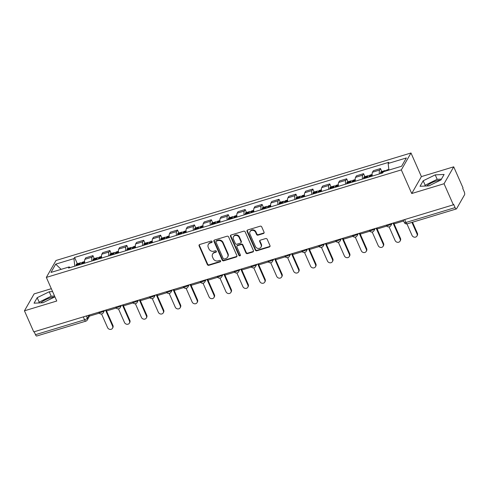 <?xml version="1.0" encoding="UTF-8"?>
<svg xmlns="http://www.w3.org/2000/svg" width="489" height="489" viewBox="0 0 489 489"><rect width="100%" height="100%" fill="white"/><g stroke="black" fill="none" stroke-linecap="round" stroke-linejoin="round"><path stroke-width="0.73" d="M212.079 241.584A0.831 0.74 -150.3 0 0 211.01 241.083L199.701 244.506A1.192 1.051 -150.3 0 0 199.096 245.869L207.354 264.586A1.192 1.051 -150.3 0 0 208.876 265.301L220.184 261.878A0.831 0.74 -150.3 0 0 220.606 260.924A0.831 0.74 -150.3 0 0 219.543 260.423L218.076 260.863A3.814 3.368 -150.3 0 1 213.204 258.571L212.519 257.012A3.814 3.368 -150.3 0 1 212.611 254.091A3.814 3.368 -150.3 0 1 214.457 252.654L215.918 252.208A0.831 0.74 -150.3 0 0 216.34 251.254A0.831 0.74 -150.3 0 0 215.276 250.753L213.815 251.193A3.814 3.368 -150.3 0 1 208.937 248.901L208.253 247.342A3.814 3.368 -150.3 0 1 208.345 244.421A3.814 3.368 -150.3 0 1 210.191 242.984L211.651 242.538A0.831 0.74 -150.3 0 0 212.079 241.584M40.795 302.862A9.468 2.842 156.2 0 1 50.245 297.868A9.468 2.842 156.2 0 1 54.475 297.092M426.781 185.967A9.468 2.842 156.2 0 1 436.237 180.967A9.468 2.842 156.2 0 1 440.461 180.196M263.443 233.516A1.192 1.051 -150.3 0 0 264.048 232.153L261.731 226.902A1.192 1.051 -150.3 0 0 260.209 226.181L247.648 229.989A1.192 1.051 -150.3 0 0 247.043 231.352L255.301 250.068A1.192 1.051 -150.3 0 0 256.823 250.784L269.378 246.982A1.192 1.051 -150.3 0 0 269.983 245.619L267.19 239.274A1.192 1.051 -150.3 0 0 265.661 238.559L260.289 240.185A1.192 1.051 -150.3 0 0 259.683 241.548L261.071 244.696A3.185 2.818 -150.3 0 1 260.992 247.134A3.185 2.818 -150.3 0 1 258.131 248.443A3.185 2.818 -150.3 0 1 255.38 246.419L249.94 234.097A3.185 2.818 -150.3 0 1 250.02 231.652A3.185 2.818 -150.3 0 1 252.886 230.35A3.185 2.818 -150.3 0 1 255.637 232.373L256.542 234.427A1.192 1.051 -150.3 0 0 258.064 235.142L263.443 233.516L263.724 233.021A1.192 1.051 -150.3 0 0 264.121 232.795M401.322 169.897L411.738 193.522L444.049 183.736L453.352 204.818L33.747 331.89L24.45 310.808L56.761 301.022L46.339 277.404L401.322 169.897L410.986 152.984L56.003 260.484L46.339 277.404M228.632 236.927A1.192 1.051 -150.3 0 0 227.11 236.205L214.549 240.013A1.192 1.051 -150.3 0 0 213.944 241.37L222.202 260.087A1.192 1.051 -150.3 0 0 223.724 260.808L236.279 257.006A1.192 1.051 -150.3 0 0 236.884 255.643L228.632 236.927M231.101 235.001L243.656 231.193A1.192 1.051 -150.3 0 1 245.178 231.914L253.436 250.631A1.192 1.051 -150.3 0 1 252.831 251.994L247.452 253.62A1.192 1.051 -150.3 0 1 245.93 252.905L242.587 245.313A1.192 1.051 -150.3 0 0 241.059 244.592L237.495 245.674A1.192 1.051 -150.3 0 0 236.89 247.037L240.374 254.94A0.831 0.74 -150.3 0 1 238.889 255.392L230.496 236.358A1.192 1.051 -150.3 0 1 231.101 235.001M444.049 183.736L453.713 166.822L463.01 187.898L462.728 188.393L464.177 191.676A2.427 0.874 73.2 0 1 464.55 194.781L456.579 208.742A2.427 0.874 73.2 0 1 456.347 208.944L407.233 223.821A2.427 0.874 -106.8 0 1 405.962 222.483L455.082 207.605A2.427 0.874 73.2 0 0 456.347 208.944M51.314 288.687L34.114 293.895L24.45 310.808M453.713 166.822L421.402 176.602L410.986 152.984M453.352 204.818L453.633 204.323L455.082 207.605M83.307 316.884L84.597 319.806A2.427 0.874 -106.8 0 0 85.862 321.145L36.742 336.016A2.427 0.874 -106.8 0 1 35.477 334.684L84.597 319.806A2.427 0.727 -23.8 0 0 87.323 318.162L89.053 315.142M34.187 331.756L35.477 334.684M91.926 260.985A5.581 2.005 -106.8 0 1 92.091 257.135L84.933 259.304A5.581 2.005 73.2 0 0 84.768 263.155M84.933 259.304L85.789 257.801L92.947 255.631L94.261 258.614M92.091 257.135L92.947 255.631M111.18 253.491L109.86 250.509L102.708 252.672L101.846 254.182A5.581 2.005 73.2 0 0 101.688 258.033M108.839 255.863A5.581 2.005 -106.8 0 1 109.004 252.012L109.86 250.509M128.094 248.369L126.773 245.386L119.622 247.55L118.76 249.06A5.581 2.005 73.2 0 0 118.601 252.911M125.752 250.741A5.581 2.005 -106.8 0 1 125.917 246.89L126.773 245.386M145.007 243.247L143.693 240.264L136.535 242.428L135.673 243.938A5.581 2.005 73.2 0 0 135.514 247.789M142.672 245.619A5.581 2.005 -106.8 0 1 142.831 241.768L143.693 240.264M161.92 238.125L160.606 235.142L153.448 237.306L152.586 238.809A5.581 2.005 73.2 0 0 152.427 242.666M159.585 240.496A5.581 2.005 -106.8 0 1 159.744 236.645L160.606 235.142M178.833 233.002L177.519 230.019L170.361 232.183L169.506 233.687A5.581 2.005 73.2 0 0 169.341 237.538M176.498 235.374A5.581 2.005 -106.8 0 1 176.657 231.523L177.519 230.019M195.747 227.88L194.433 224.897L187.275 227.061L186.419 228.565A5.581 2.005 73.2 0 0 186.254 232.416M193.412 230.252A5.581 2.005 -106.8 0 1 193.571 226.401L194.433 224.897M212.66 222.758L211.346 219.775L204.188 221.939L203.332 223.442A5.581 2.005 73.2 0 0 203.167 227.293M210.325 225.129A5.581 2.005 -106.8 0 1 210.49 221.279L211.346 219.775M229.579 217.636L228.259 214.653L221.107 216.816L220.246 218.32A5.581 2.005 73.2 0 0 220.087 222.171M227.238 220.007A5.581 2.005 -106.8 0 1 227.403 216.156L228.259 214.653M246.493 212.513L245.172 209.53L238.021 211.694L237.159 213.198A5.581 2.005 73.2 0 0 237 217.049M244.152 214.885A5.581 2.005 -106.8 0 1 244.317 211.034L245.172 209.53M263.406 207.391L262.092 204.408L254.934 206.572L254.072 208.076A5.581 2.005 73.2 0 0 253.913 211.926M261.071 209.763A5.581 2.005 -106.8 0 1 261.23 205.912L262.092 204.408M280.319 202.269L279.005 199.286L271.847 201.45L270.985 202.953A5.581 2.005 73.2 0 0 270.827 206.804M277.984 204.64A5.581 2.005 -106.8 0 1 278.143 200.79L279.005 199.286M297.233 197.146L295.918 194.164L288.761 196.327L287.905 197.831A5.581 2.005 73.2 0 0 287.74 201.682M294.898 199.518A5.581 2.005 -106.8 0 1 295.056 195.667L295.918 194.164M314.146 192.024L312.832 189.041L305.674 191.205L304.818 192.709A5.581 2.005 73.2 0 0 304.653 196.56M311.811 194.396A5.581 2.005 -106.8 0 1 311.97 190.545L312.832 189.041M331.059 186.902L329.745 183.919L322.587 186.083L321.731 187.587A5.581 2.005 73.2 0 0 321.566 191.437M328.724 189.274A5.581 2.005 -106.8 0 1 328.889 185.423L329.745 183.919M347.979 181.78L346.658 178.797L339.507 180.961L338.645 182.464A5.581 2.005 73.2 0 0 338.486 186.315M345.637 184.151A5.581 2.005 -106.8 0 1 345.802 180.3L346.658 178.797M364.892 176.657L363.571 173.674L356.42 175.838L355.558 177.342A5.581 2.005 73.2 0 0 355.399 181.193M362.551 179.029A5.581 2.005 -106.8 0 1 362.716 175.178L363.571 173.674M381.805 171.535L380.491 168.552L373.333 170.716L372.471 172.22A5.581 2.005 73.2 0 0 372.312 176.071M379.47 173.907A5.581 2.005 -106.8 0 1 379.629 170.056L380.491 168.552M70.098 267.599L69.187 266.915L50.972 272.428L55.709 264.146L73.925 258.626L74.823 266.163M388.926 170.08L388.138 163.467L388.798 162.311L74.585 257.471L73.925 258.626M388.138 163.467L406.353 157.953L401.616 166.236L383.4 171.755L382.74 172.917L68.527 268.07L69.187 266.915M52.604 291.609L49.224 291.768L37.195 297.685L34.053 303.18L42.946 302.758L54.927 296.866M411.738 193.522L421.402 176.602M444.11 174.451L435.216 174.873L423.187 180.789L420.045 186.285L428.939 185.863L440.968 179.946L444.11 174.451M77.348 263.736L74.585 257.471M55.709 264.146L61.119 269.36M54.566 296.059L51.186 296.218L39.157 302.135L38.686 302.96M51.186 296.218L49.224 291.768M39.157 302.135L37.195 297.685M441.445 179.121L437.178 179.322L425.149 185.239L424.672 186.064M437.178 179.322L435.216 174.873M425.149 185.239L423.187 180.789M212.14 241.945A0.831 0.74 -150.3 0 1 211.933 242.043L210.472 242.489A3.814 3.368 -150.3 0 0 208.632 243.925L208.345 244.421M212.611 254.091L212.892 253.595A3.814 3.368 -150.3 0 1 214.738 252.159L216.199 251.713A0.831 0.74 -150.3 0 0 216.407 251.615M199.304 244.732A1.192 1.051 -150.3 0 0 199.378 245.374L207.636 264.091A1.192 1.051 -150.3 0 0 209.158 264.812L220.466 261.383A0.831 0.74 -150.3 0 0 220.673 261.285M214.151 240.233A1.192 1.051 -150.3 0 0 214.225 240.881L222.483 259.598A1.192 1.051 -150.3 0 0 224.005 260.313L236.56 256.511A1.192 1.051 -150.3 0 0 236.957 256.285M216.364 241.114A0.831 0.74 -150.3 0 0 215.936 242.067L223.186 258.492A0.831 0.74 -150.3 0 0 224.249 258.999L225.796 258.528A3.814 3.368 -150.3 0 0 227.636 257.092A3.814 3.368 -150.3 0 0 227.733 254.17L222.776 242.941A3.814 3.368 -150.3 0 0 217.905 240.643L216.364 241.114L216.645 240.619A0.831 0.74 -150.3 0 0 216.242 240.93L215.961 241.425M227.636 257.092L227.917 256.603A3.814 3.368 -150.3 0 0 228.015 253.675L227.733 254.17M216.645 240.619L218.186 240.154A3.814 3.368 -150.3 0 1 223.063 242.446L228.015 253.675M236.921 246.12L237.202 245.631A1.192 1.051 -150.3 0 1 237.776 245.178L241.346 244.103A1.192 1.051 -150.3 0 1 242.868 244.818L246.212 252.41A1.192 1.051 -150.3 0 0 247.74 253.125L253.113 251.499A1.192 1.051 -150.3 0 0 253.51 251.273M230.704 235.221A1.192 1.051 -150.3 0 0 230.777 235.869L239.17 254.897A0.831 0.74 -150.3 0 0 240.441 255.301M239.109 237.434A3.185 2.818 -150.3 0 0 236.358 235.411A3.185 2.818 -150.3 0 0 233.497 236.719A3.185 2.818 -150.3 0 0 233.418 239.158L235.331 243.498A1.192 1.051 -150.3 0 0 236.853 244.219L240.417 243.137A1.192 1.051 -150.3 0 0 241.028 241.774L239.109 237.434L239.39 236.939A3.185 2.818 -150.3 0 0 236.639 234.922A3.185 2.818 -150.3 0 0 233.779 236.224L233.497 236.719M240.998 242.691L241.279 242.196A1.192 1.051 -150.3 0 0 241.309 241.285L241.028 241.774M239.39 236.939L241.309 241.285M250.02 231.652L250.307 231.156A3.185 2.818 -150.3 0 1 253.168 229.854A3.185 2.818 -150.3 0 1 255.918 231.878L256.823 233.931A1.192 1.051 -150.3 0 0 258.345 234.647L263.724 233.021M260.992 247.134L261.273 246.645A3.185 2.818 -150.3 0 0 261.352 244.2L261.071 244.696M259.891 240.411A1.192 1.051 -150.3 0 0 259.965 241.053L261.352 244.2M247.251 230.209A1.192 1.051 -150.3 0 0 247.324 230.857L255.582 249.573A1.192 1.051 -150.3 0 0 257.104 250.289L269.659 246.487A1.192 1.051 -150.3 0 0 270.056 246.26M101.559 313.969L107.58 327.624A2.793 2.469 -150.3 0 0 109.994 329.397A2.793 2.469 -150.3 0 0 112.501 328.253A2.793 2.469 -150.3 0 0 112.568 326.114L112.935 325.472A2.793 2.469 29.7 0 1 112.867 327.612L112.501 328.253M81.804 264.054A9.224 3.313 -106.8 0 1 81.859 263.247L81.871 263.125A3.062 1.1 -106.8 0 1 82.341 262.226L84.579 261.548M81.822 263.693A3.062 1.1 73.2 0 0 80.606 262.752A3.062 1.1 73.2 0 0 80.135 263.65L80.123 263.773A9.224 3.313 73.2 0 0 80.068 264.58M76.113 265.778A9.224 3.313 -106.8 0 1 76.168 264.971L76.18 264.849A3.062 1.1 -106.8 0 1 76.651 263.95L80.606 262.752M106.101 309.977L112.935 325.472M99.291 313.156L89.75 316.047L89.316 315.063M105.532 310.154L112.568 326.114M118.472 308.846L124.493 322.502A2.793 2.469 -150.3 0 0 126.908 324.274A2.793 2.469 -150.3 0 0 129.414 323.131A2.793 2.469 -150.3 0 0 129.481 320.992L129.848 320.35A2.793 2.469 29.7 0 1 129.781 322.489L129.414 323.131M98.717 258.932A9.224 3.313 -106.8 0 1 98.772 258.125L98.784 258.003A3.062 1.1 -106.8 0 1 99.255 257.104L101.492 256.425M98.735 258.571A3.062 1.1 73.2 0 0 97.519 257.63A3.062 1.1 73.2 0 0 97.048 258.528L97.036 258.65A9.224 3.313 73.2 0 0 96.987 259.451M93.026 260.655A9.224 3.313 -106.8 0 1 93.081 259.848L93.093 259.726A3.062 1.1 -106.8 0 1 93.564 258.828L97.519 257.63M123.014 304.855L129.848 320.35M116.205 308.033L106.663 310.925L106.229 309.94M122.446 305.032L129.481 320.992M135.386 303.724L141.413 317.379A2.793 2.469 -150.3 0 0 143.821 319.152A2.793 2.469 -150.3 0 0 146.327 318.009A2.793 2.469 -150.3 0 0 146.394 315.87L146.761 315.228A2.793 2.469 29.7 0 1 146.694 317.367L146.327 318.009M115.636 253.809A9.224 3.313 -106.8 0 1 115.685 253.002L115.697 252.88A3.062 1.1 -106.8 0 1 116.168 251.982L118.411 251.303M115.648 253.449A3.062 1.1 73.2 0 0 114.432 252.507A3.062 1.1 73.2 0 0 113.968 253.406L113.949 253.528A9.224 3.313 73.2 0 0 113.9 254.329M109.939 255.533A9.224 3.313 -106.8 0 1 109.994 254.726L110.007 254.604A3.062 1.1 -106.8 0 1 110.477 253.705L114.432 252.507M139.933 299.733L146.761 315.228M133.118 302.911L123.576 305.802L123.142 304.818M139.359 299.91L146.394 315.87M152.305 298.602L158.326 312.257A2.793 2.469 -150.3 0 0 160.734 314.03A2.793 2.469 -150.3 0 0 163.24 312.887A2.793 2.469 -150.3 0 0 163.314 310.747L163.681 310.105A2.793 2.469 29.7 0 1 163.607 312.245L163.24 312.887M132.55 248.681A9.224 3.313 -106.8 0 1 132.598 247.88L132.611 247.758A3.062 1.1 -106.8 0 1 133.081 246.859L135.325 246.181M132.562 248.326A3.062 1.1 73.2 0 0 131.352 247.385A3.062 1.1 73.2 0 0 130.881 248.284L130.869 248.406A9.224 3.313 73.2 0 0 130.814 249.207M126.853 250.411A9.224 3.313 -106.8 0 1 126.908 249.604L126.92 249.482A3.062 1.1 -106.8 0 1 127.391 248.583L131.352 247.385M156.847 294.61L163.681 310.105M150.031 297.789L140.49 300.674L140.056 299.696M156.272 294.788L163.314 310.747M169.218 293.479L175.239 307.135A2.793 2.469 -150.3 0 0 177.648 308.907A2.793 2.469 -150.3 0 0 180.154 307.764A2.793 2.469 -150.3 0 0 180.227 305.625L180.594 304.983A2.793 2.469 29.7 0 1 180.52 307.123L180.154 307.764M149.463 243.559A9.224 3.313 -106.8 0 1 149.512 242.758L149.53 242.636A3.062 1.1 -106.8 0 1 150.001 241.737L152.238 241.059M149.475 243.204A3.062 1.1 73.2 0 0 148.265 242.263A3.062 1.1 73.2 0 0 147.794 243.161L147.782 243.284A9.224 3.313 73.2 0 0 147.727 244.084M143.772 245.282A9.224 3.313 -106.8 0 1 143.821 244.482L143.833 244.359A3.062 1.1 -106.8 0 1 144.304 243.461L148.265 242.263M173.76 289.488L180.594 304.983M166.945 292.666L157.403 295.552L156.969 294.574M173.185 289.665L180.227 305.625M186.132 288.357L192.153 302.013A2.793 2.469 -150.3 0 0 194.561 303.785A2.793 2.469 -150.3 0 0 197.067 302.642A2.793 2.469 -150.3 0 0 197.14 300.503L197.507 299.861A2.793 2.469 29.7 0 1 197.434 302L197.067 302.642M166.376 238.436A9.224 3.313 -106.8 0 1 166.431 237.636L166.443 237.513A3.062 1.1 -106.8 0 1 166.914 236.615L169.151 235.936M166.394 238.082A3.062 1.1 73.2 0 0 165.178 237.141A3.062 1.1 73.2 0 0 164.707 238.039L164.695 238.161A9.224 3.313 73.2 0 0 164.64 238.962M160.685 240.16A9.224 3.313 -106.8 0 1 160.734 239.359L160.753 239.237A3.062 1.1 -106.8 0 1 161.217 238.339L165.178 237.141M190.673 284.366L197.507 299.861M183.858 287.544L174.316 290.429L173.888 289.451M190.099 284.543L197.14 300.503M203.045 283.235L209.066 296.89A2.793 2.469 -150.3 0 0 211.48 298.663A2.793 2.469 -150.3 0 0 213.986 297.52A2.793 2.469 -150.3 0 0 214.054 295.38L214.42 294.739A2.793 2.469 29.7 0 1 214.353 296.878L213.986 297.52M183.289 233.314A9.224 3.313 -106.8 0 1 183.344 232.513L183.357 232.391A3.062 1.1 -106.8 0 1 183.827 231.493L186.064 230.814M183.308 232.96A3.062 1.1 73.2 0 0 182.091 232.012A3.062 1.1 73.2 0 0 181.621 232.917L181.608 233.039A9.224 3.313 73.2 0 0 181.553 233.84M177.599 235.038A9.224 3.313 -106.8 0 1 177.654 234.237L177.666 234.115A3.062 1.1 -106.8 0 1 178.137 233.216L182.091 232.012M207.587 279.243L214.42 294.739M200.777 282.422L191.23 285.307L190.802 284.329M207.012 279.421L214.054 295.38M219.958 278.113L225.979 291.768A2.793 2.469 -150.3 0 0 228.394 293.541A2.793 2.469 -150.3 0 0 230.9 292.398A2.793 2.469 -150.3 0 0 230.967 290.258L231.334 289.616A2.793 2.469 29.7 0 1 231.266 291.756L230.9 292.398M200.203 228.192A9.224 3.313 -106.8 0 1 200.258 227.391L200.27 227.269A3.062 1.1 -106.8 0 1 200.741 226.37L202.978 225.692M200.221 227.837A3.062 1.1 73.2 0 0 199.005 226.89A3.062 1.1 73.2 0 0 198.534 227.795L198.522 227.917A9.224 3.313 73.2 0 0 198.467 228.718M194.512 229.916A9.224 3.313 -106.8 0 1 194.567 229.115L194.579 228.993A3.062 1.1 -106.8 0 1 195.05 228.094L199.005 226.89M224.5 274.121L231.334 289.616M217.691 277.3L208.149 280.185L207.715 279.207M223.931 274.292L230.967 290.258M236.872 272.99L242.892 286.646A2.793 2.469 -150.3 0 0 245.307 288.412A2.793 2.469 -150.3 0 0 247.813 287.275A2.793 2.469 -150.3 0 0 247.88 285.136L248.247 284.494A2.793 2.469 29.7 0 1 248.18 286.633L247.813 287.275M217.116 223.07A9.224 3.313 -106.8 0 1 217.171 222.269L217.183 222.147A3.062 1.1 -106.8 0 1 217.654 221.242L219.891 220.57M217.134 222.715A3.062 1.1 73.2 0 0 215.918 221.768A3.062 1.1 73.2 0 0 215.447 222.672L215.435 222.795A9.224 3.313 73.2 0 0 215.386 223.595M211.425 224.793A9.224 3.313 -106.8 0 1 211.48 223.993L211.492 223.87A3.062 1.1 -106.8 0 1 211.963 222.972L215.918 221.768M241.413 268.999L248.247 284.494M234.604 272.177L225.062 275.062L224.628 274.084M240.845 269.17L247.88 285.136M253.785 267.868L259.812 281.523A2.793 2.469 -150.3 0 0 262.22 283.29A2.793 2.469 -150.3 0 0 264.726 282.153A2.793 2.469 -150.3 0 0 264.793 280.008L265.16 279.372A2.793 2.469 29.7 0 1 265.093 281.511L264.726 282.153M234.035 217.947A9.224 3.313 -106.8 0 1 234.084 217.147L234.097 217.024A3.062 1.1 -106.8 0 1 234.567 216.12L236.81 215.447M234.048 217.593A3.062 1.1 73.2 0 0 232.831 216.645A3.062 1.1 73.2 0 0 232.367 217.55L232.348 217.672A9.224 3.313 73.2 0 0 232.299 218.473M228.339 219.671A9.224 3.313 -106.8 0 1 228.394 218.87L228.406 218.748A3.062 1.1 -106.8 0 1 228.876 217.843L232.831 216.645M258.333 263.877L265.16 279.372M251.517 267.055L241.976 269.94L241.542 268.962M257.758 264.048L264.793 280.008M270.704 262.746L276.725 276.401A2.793 2.469 -150.3 0 0 279.133 278.168A2.793 2.469 -150.3 0 0 281.64 277.031A2.793 2.469 -150.3 0 0 281.713 274.885L282.08 274.25A2.793 2.469 29.7 0 1 282.006 276.389L281.64 277.031M250.949 212.825A9.224 3.313 -106.8 0 1 250.998 212.024L251.01 211.902A3.062 1.1 -106.8 0 1 251.48 210.997L253.724 210.325M250.961 212.47A3.062 1.1 73.2 0 0 249.751 211.523A3.062 1.1 73.2 0 0 249.28 212.428L249.268 212.55A9.224 3.313 73.2 0 0 249.213 213.351M245.252 214.549A9.224 3.313 -106.8 0 1 245.307 213.748L245.319 213.626A3.062 1.1 -106.8 0 1 245.79 212.721L249.751 211.523M275.246 258.754L282.08 274.25M268.43 261.933L258.889 264.818L258.455 263.84M274.671 258.925L281.713 274.885M287.618 257.624L293.638 271.279A2.793 2.469 -150.3 0 0 296.047 273.045A2.793 2.469 -150.3 0 0 298.553 271.908A2.793 2.469 -150.3 0 0 298.626 269.763L298.993 269.127A2.793 2.469 29.7 0 1 298.92 271.267L298.553 271.908M267.862 207.703A9.224 3.313 -106.8 0 1 267.911 206.902L267.929 206.78A3.062 1.1 -106.8 0 1 268.4 205.875L270.637 205.197M267.874 207.348A3.062 1.1 73.2 0 0 266.664 206.401A3.062 1.1 73.2 0 0 266.193 207.305L266.181 207.428A9.224 3.313 73.2 0 0 266.126 208.228M262.171 209.426A9.224 3.313 -106.8 0 1 262.22 208.626L262.232 208.503A3.062 1.1 -106.8 0 1 262.703 207.599L266.664 206.401M292.159 253.632L298.993 269.127M285.344 256.811L275.802 259.696L275.368 258.718M291.585 253.803L298.626 269.763M304.531 252.501L310.552 266.157A2.793 2.469 -150.3 0 0 312.96 267.923A2.793 2.469 -150.3 0 0 315.466 266.786A2.793 2.469 -150.3 0 0 315.539 264.641L315.906 264.005A2.793 2.469 29.7 0 1 315.833 266.144L315.466 266.786M284.775 202.58A9.224 3.313 -106.8 0 1 284.83 201.78L284.842 201.657A3.062 1.1 -106.8 0 1 285.313 200.753L287.55 200.074M284.794 202.226A3.062 1.1 73.2 0 0 283.577 201.279A3.062 1.1 73.2 0 0 283.107 202.183L283.094 202.305A9.224 3.313 73.2 0 0 283.039 203.106M279.085 204.304A9.224 3.313 -106.8 0 1 279.133 203.503L279.152 203.381A3.062 1.1 -106.8 0 1 279.616 202.477L283.577 201.279M309.072 248.51L315.906 264.005M302.257 251.688L292.715 254.573L292.288 253.595M308.498 248.681L315.539 264.641M321.444 247.379L327.465 261.034A2.793 2.469 -150.3 0 0 329.879 262.801A2.793 2.469 -150.3 0 0 332.386 261.658A2.793 2.469 -150.3 0 0 332.453 259.518L332.82 258.883A2.793 2.469 29.7 0 1 332.752 261.022L332.386 261.658M301.689 197.458A9.224 3.313 -106.8 0 1 301.744 196.657L301.756 196.535A3.062 1.1 -106.8 0 1 302.226 195.631L304.464 194.952M301.707 197.104A3.062 1.1 73.2 0 0 300.49 196.156A3.062 1.1 73.2 0 0 300.02 197.061L300.008 197.183A9.224 3.313 73.2 0 0 299.953 197.984M295.998 199.182A9.224 3.313 -106.8 0 1 296.053 198.381L296.065 198.259A3.062 1.1 -106.8 0 1 296.536 197.354L300.49 196.156M325.986 243.388L332.82 258.883M319.176 246.566L309.629 249.451L309.201 248.473M325.411 243.559L332.453 259.518M338.357 242.257L344.378 255.906A2.793 2.469 -150.3 0 0 346.793 257.679A2.793 2.469 -150.3 0 0 349.299 256.536A2.793 2.469 -150.3 0 0 349.366 254.396L349.733 253.754A2.793 2.469 29.7 0 1 349.666 255.9L349.299 256.536M318.602 192.336A9.224 3.313 -106.8 0 1 318.657 191.535L318.669 191.413A3.062 1.1 -106.8 0 1 319.14 190.508L321.377 189.83M318.62 191.981A3.062 1.1 73.2 0 0 317.404 191.034A3.062 1.1 73.2 0 0 316.933 191.939L316.921 192.055A9.224 3.313 73.2 0 0 316.866 192.862M312.911 194.06A9.224 3.313 -106.8 0 1 312.966 193.259L312.978 193.137A3.062 1.1 -106.8 0 1 313.449 192.232L317.404 191.034M342.899 238.265L349.733 253.754M336.09 241.438L326.548 244.329L326.114 243.351M342.331 238.436L349.366 254.396M355.271 237.134L361.292 250.784A2.793 2.469 -150.3 0 0 363.706 252.556A2.793 2.469 -150.3 0 0 366.212 251.413A2.793 2.469 -150.3 0 0 366.279 249.274L366.646 248.632A2.793 2.469 29.7 0 1 366.579 250.778L366.212 251.413M335.515 187.214A9.224 3.313 -106.8 0 1 335.57 186.413L335.582 186.291A3.062 1.1 -106.8 0 1 336.053 185.386L338.29 184.708M335.533 186.859A3.062 1.1 73.2 0 0 334.317 185.912A3.062 1.1 73.2 0 0 333.846 186.816L333.834 186.932A9.224 3.313 73.2 0 0 333.785 187.739M329.824 188.937A9.224 3.313 -106.8 0 1 329.879 188.137L329.892 188.014A3.062 1.1 -106.8 0 1 330.362 187.11L334.317 185.912M359.812 233.143L366.646 248.632M353.003 236.315L343.461 239.207L343.027 238.229M359.244 233.314L366.279 249.274M372.184 232.012L378.211 245.661A2.793 2.469 -150.3 0 0 380.619 247.434A2.793 2.469 -150.3 0 0 383.125 246.291A2.793 2.469 -150.3 0 0 383.193 244.152L383.559 243.51A2.793 2.469 29.7 0 1 383.492 245.655L383.125 246.291M352.435 182.091A9.224 3.313 -106.8 0 1 352.483 181.291L352.496 181.168A3.062 1.1 -106.8 0 1 352.966 180.264L355.21 179.585M352.447 181.737A3.062 1.1 73.2 0 0 351.23 180.789A3.062 1.1 73.2 0 0 350.766 181.694L350.747 181.81A9.224 3.313 73.2 0 0 350.699 182.617M346.738 183.815A9.224 3.313 -106.8 0 1 346.793 183.014L346.805 182.892A3.062 1.1 -106.8 0 1 347.276 181.987L351.23 180.789M376.732 228.021L383.559 243.51M369.916 231.193L360.375 234.084L359.941 233.106M376.157 228.192L383.193 244.152M389.103 226.89L395.124 240.539A2.793 2.469 -150.3 0 0 397.533 242.312A2.793 2.469 -150.3 0 0 400.039 241.169A2.793 2.469 -150.3 0 0 400.112 239.029L400.479 238.387A2.793 2.469 29.7 0 1 400.405 240.533L400.039 241.169M369.348 176.969A9.224 3.313 -106.8 0 1 369.397 176.162L369.409 176.046A3.062 1.1 -106.8 0 1 369.88 175.141L372.123 174.463M369.36 176.615A3.062 1.1 73.2 0 0 368.15 175.667A3.062 1.1 73.2 0 0 367.679 176.572L367.667 176.688A9.224 3.313 73.2 0 0 367.612 177.495M363.651 178.693A9.224 3.313 -106.8 0 1 363.706 177.892L363.718 177.77A3.062 1.1 -106.8 0 1 364.189 176.865L368.15 175.667M393.645 222.898L400.479 238.387M386.83 226.071L377.288 228.962L376.854 227.984M393.07 223.07L400.112 239.029M406.952 223.889L412.038 235.417A2.793 2.469 -150.3 0 0 414.446 237.189A2.793 2.469 -150.3 0 0 416.952 236.046A2.793 2.469 -150.3 0 0 417.025 233.907L417.392 233.265A2.793 2.469 29.7 0 1 417.319 235.411L416.952 236.046M386.334 170.869A3.062 1.1 -106.8 0 1 386.799 170.019L388.847 169.402M380.57 173.571A9.224 3.313 -106.8 0 1 380.619 172.764L380.631 172.648A3.062 1.1 -106.8 0 1 381.102 171.743L385.063 170.545A3.062 1.1 73.2 0 0 384.599 171.394M412.514 222.22L417.392 233.265M385.919 170.991A3.062 1.1 73.2 0 0 385.063 170.545M403.645 220.979L394.201 223.84L393.767 222.862M411.946 222.391L417.025 233.907M86.351 315.961L87.323 318.162A2.427 2.145 -150.3 0 1 87.268 320.026L89.658 315.839M362.716 175.178L355.558 177.342M345.802 180.3L338.645 182.464M328.889 185.423L321.731 187.587M311.97 190.545L304.818 192.709M295.056 195.667L287.905 197.831M278.143 200.79L270.985 202.953M261.23 205.912L254.072 208.076M244.317 211.034L237.159 213.198M227.403 216.156L220.246 218.32M210.49 221.279L203.332 223.442M193.571 226.401L186.419 228.565M176.657 231.523L169.506 233.687M159.744 236.645L152.586 238.809M142.831 241.768L135.673 243.938M125.917 246.89L118.76 249.06M109.004 252.012L101.846 254.182M379.629 170.056L372.471 172.22M98.76 312.202L98.919 312.557A2.427 0.727 -23.8 0 0 101.003 312.422A2.427 0.727 -23.8 0 0 103.307 310.925A2.427 2.145 29.7 0 1 103.246 312.783L104.585 310.436M115.673 307.08L115.832 307.434A2.427 0.727 -23.8 0 0 117.916 307.3A2.427 0.727 -23.8 0 0 120.221 305.802A2.427 2.145 29.7 0 1 120.16 307.66L121.498 305.313M132.586 301.957L132.745 302.312A2.427 0.727 -23.8 0 0 134.83 302.178A2.427 0.727 -23.8 0 0 137.134 300.68A2.427 2.145 29.7 0 1 137.073 302.538L138.411 300.191M149.5 296.835L149.658 297.19A2.427 0.727 -23.8 0 0 151.743 297.055A2.427 0.727 -23.8 0 0 154.047 295.558A2.427 2.145 29.7 0 1 153.986 297.416L155.325 295.069M166.413 291.713L166.572 292.067A2.427 0.727 -23.8 0 0 168.656 291.933A2.427 0.727 -23.8 0 0 170.961 290.435A2.427 2.145 29.7 0 1 170.899 292.294L172.244 289.946M183.332 286.591L183.485 286.945A2.427 0.727 -23.8 0 0 185.569 286.811A2.427 0.727 -23.8 0 0 187.874 285.313A2.427 2.145 29.7 0 1 187.819 287.171L189.157 284.824M200.245 281.468L200.398 281.823A2.427 0.727 -23.8 0 0 202.483 281.688A2.427 0.727 -23.8 0 0 204.793 280.191A2.427 2.145 29.7 0 1 204.732 282.049L206.071 279.702M217.159 276.346L217.318 276.701A2.427 0.727 -23.8 0 0 219.402 276.566A2.427 0.727 -23.8 0 0 221.706 275.069A2.427 2.145 29.7 0 1 221.645 276.927L222.984 274.58M234.072 271.224L234.231 271.578A2.427 0.727 -23.8 0 0 236.315 271.444A2.427 0.727 -23.8 0 0 238.62 269.946A2.427 2.145 29.7 0 1 238.559 271.805L239.897 269.457M250.985 266.102L251.144 266.456A2.427 0.727 -23.8 0 0 253.229 266.322A2.427 0.727 -23.8 0 0 255.533 264.824A2.427 2.145 29.7 0 1 255.472 266.682L256.811 264.335M267.899 260.979L268.058 261.334A2.427 0.727 -23.8 0 0 270.142 261.199A2.427 0.727 -23.8 0 0 272.446 259.702A2.427 2.145 29.7 0 1 272.385 261.56L273.724 259.213M284.812 255.857L284.971 256.212A2.427 0.727 -23.8 0 0 287.055 256.077A2.427 0.727 -23.8 0 0 289.36 254.58A2.427 2.145 29.7 0 1 289.299 256.438L290.643 254.091M301.731 250.735L301.884 251.089A2.427 0.727 -23.8 0 0 303.969 250.955A2.427 0.727 -23.8 0 0 306.273 249.457A2.427 2.145 29.7 0 1 306.218 251.315L307.557 248.968M318.645 245.612L318.797 245.967A2.427 0.727 -23.8 0 0 320.882 245.833A2.427 0.727 -23.8 0 0 323.192 244.329A2.427 2.145 29.7 0 1 323.131 246.193L324.47 243.846M335.558 240.49L335.717 240.845A2.427 0.727 -23.8 0 0 337.801 240.71A2.427 0.727 -23.8 0 0 340.106 239.207A2.427 2.145 29.7 0 1 340.044 241.071L341.383 238.724M352.471 235.368L352.63 235.722A2.427 0.727 -23.8 0 0 354.714 235.588A2.427 0.727 -23.8 0 0 357.019 234.084A2.427 2.145 29.7 0 1 356.958 235.949L358.296 233.601M369.384 230.246L369.543 230.6A2.427 0.727 -23.8 0 0 371.628 230.466A2.427 0.727 -23.8 0 0 373.932 228.962A2.427 2.145 29.7 0 1 373.871 230.826L375.21 228.479M386.298 225.123L386.457 225.478A2.427 0.727 -23.8 0 0 388.541 225.343A2.427 0.727 -23.8 0 0 390.845 223.84A2.427 2.145 29.7 0 1 390.784 225.704L392.123 223.357M404.672 219.555L405.962 222.483A2.427 0.727 -23.8 0 1 404.305 222.477A2.427 2.427 0 0 0 407.233 223.821M210.472 242.489L210.191 242.984M216.199 251.713L215.918 252.208M214.738 252.159L214.457 252.654M220.466 261.383L220.184 261.878M209.158 264.812L208.876 265.301M207.636 264.091L207.354 264.586M199.378 245.374L199.096 245.869M211.933 242.043L211.651 242.538M236.56 256.511L236.279 257.006M224.005 260.313L223.724 260.808M222.483 259.598L222.202 260.087M214.225 240.881L213.944 241.37M223.063 242.446L222.776 242.941M218.186 240.154L217.905 240.643M253.113 251.499L252.831 251.994M247.74 253.125L247.452 253.62M246.212 252.41L245.93 252.905M242.868 244.818L242.587 245.313M241.346 244.103L241.059 244.592M237.776 245.178L237.495 245.674M239.17 254.897L238.889 255.392M230.777 235.869L230.496 236.358M258.345 234.647L258.064 235.142M256.823 233.931L256.542 234.427M255.918 231.878L255.637 232.373M259.965 241.053L259.683 241.548M269.659 246.487L269.378 246.982M257.104 250.289L256.823 250.784M255.582 249.573L255.301 250.068M247.324 230.857L247.043 231.352M84.64 262.287L81.871 263.125M80.135 263.65L76.18 264.849M80.123 263.773L76.168 264.971M84.652 262.397L81.859 263.247M101.553 257.165L98.784 258.003M97.048 258.528L93.093 259.726M97.036 258.65L93.081 259.848M101.565 257.275L98.772 258.125M118.466 252.043L115.697 252.88M113.968 253.406L110.007 254.604M113.949 253.528L109.994 254.726M118.485 252.153L115.685 253.002M135.38 246.921L132.611 247.758M130.881 248.284L126.92 249.482M130.869 248.406L126.908 249.604M135.398 247.031L132.598 247.88M152.299 241.798L149.53 242.636M147.794 243.161L143.833 244.359M147.782 243.284L143.821 244.482M152.311 241.908L149.512 242.758M169.212 236.676L166.443 237.513M164.707 238.039L160.753 239.237M164.695 238.161L160.734 239.359M169.225 236.786L166.431 237.636M186.126 231.554L183.357 232.391M181.621 232.917L177.666 234.115M181.608 233.039L177.654 234.237M186.138 231.664L183.344 232.513M203.039 226.431L200.27 227.269M198.534 227.795L194.579 228.993M198.522 227.917L194.567 229.115M203.051 226.541L200.258 227.391M219.952 221.309L217.183 222.147M215.447 222.672L211.492 223.87M215.435 222.795L211.48 223.993M219.964 221.419L217.171 222.269M236.865 216.187L234.097 217.024M232.367 217.55L228.406 218.748M232.348 217.672L228.394 218.87M236.884 216.297L234.084 217.147M253.779 211.065L251.01 211.902M249.28 212.428L245.319 213.626M249.268 212.55L245.307 213.748M253.797 211.175L250.998 212.024M270.698 205.942L267.929 206.78M266.193 207.305L262.232 208.503M266.181 207.428L262.22 208.626M270.71 206.052L267.911 206.902M287.611 200.82L284.842 201.657M283.107 202.183L279.152 203.381M283.094 202.305L279.133 203.503M287.624 200.93L284.83 201.78M304.525 195.692L301.756 196.535M300.02 197.061L296.065 198.259M300.008 197.183L296.053 198.381M304.537 195.808L301.744 196.657M321.438 190.569L318.669 191.413M316.933 191.939L312.978 193.137M316.921 192.055L312.966 193.259M321.45 190.686L318.657 191.535M338.351 185.447L335.582 186.291M333.846 186.816L329.892 188.014M333.834 186.932L329.879 188.137M338.364 185.563L335.57 186.413M355.265 180.325L352.496 181.168M350.766 181.694L346.805 182.892M350.747 181.81L346.793 183.014M355.283 180.441L352.483 181.291M372.178 175.203L369.409 176.046M367.679 176.572L363.718 177.77M367.667 176.688L363.706 177.892M372.196 175.319L369.397 176.162M383.37 171.816L380.631 172.648M383.284 171.957L380.619 172.764M98.919 312.557A2.427 2.427 0 0 0 103.246 312.783M115.832 307.434A2.427 2.427 0 0 0 120.16 307.66M132.745 302.312A2.427 2.427 0 0 0 137.073 302.538M149.658 297.19A2.427 2.427 0 0 0 153.986 297.416M166.572 292.067A2.427 2.427 0 0 0 170.899 292.294M183.485 286.945A2.427 2.427 0 0 0 187.819 287.171M200.398 281.823A2.427 2.427 0 0 0 204.732 282.049M217.318 276.701A2.427 2.427 0 0 0 221.645 276.927M234.231 271.578A2.427 2.427 0 0 0 238.559 271.805M251.144 266.456A2.427 2.427 0 0 0 255.472 266.682M268.058 261.334A2.427 2.427 0 0 0 272.385 261.56M284.971 256.212A2.427 2.427 0 0 0 289.299 256.438M301.884 251.089A2.427 2.427 0 0 0 306.218 251.315M318.797 245.967A2.427 2.427 0 0 0 323.131 246.193M335.717 240.845A2.427 2.427 0 0 0 340.044 241.071M352.63 235.722A2.427 2.427 0 0 0 356.958 235.949M369.543 230.6A2.427 2.427 0 0 0 373.871 230.826M386.457 225.478A2.427 2.427 0 0 0 390.784 225.704M403.211 220.001L404.305 222.477M85.862 321.145A2.427 2.427 0 0 0 87.268 320.026"/></g></svg>
